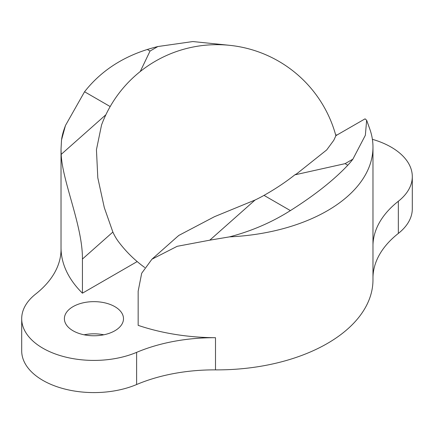 <?xml version="1.0" encoding="UTF-8"?>
<svg xmlns="http://www.w3.org/2000/svg" width="434" height="434" viewBox="0 0 434 434"><rect width="100%" height="100%" fill="white"/><g stroke="black" fill="none" stroke-linecap="round" stroke-linejoin="round"><path stroke-width="0.65" d="M114.836 306.643A29.555 17.062 0 0 0 82.628 302.943A29.555 17.062 0 0 0 64.389 318.708A29.555 17.062 0 0 0 73.042 330.773A29.555 17.062 0 0 0 105.25 334.473A29.555 17.062 0 0 0 123.495 318.708A29.555 17.062 0 0 0 114.836 306.643M103.791 334.793A29.555 17.062 0 0 0 84.093 334.793M177.17 236.845L178.862 235.402L214.429 216.712L255.083 200.014A112.243 79.368 -15 0 0 264.018 195.376C275.46 188.915 285.729 182.074 294.827 174.853L296.818 173.725L326.699 149.931L333.795 140.274L335.883 135.739A123.137 123.137 0 0 0 101.545 124.997L96.44 149.697L97.807 177.837L104.306 207.642L112.873 232.054L82.427 259.055C82.742 226 62.295 181.287 61.194 154.379L61.026 149.128L61.53 139.905L65.48 125.475L84.559 91.764C100.167 71.865 121.091 57.771 147.327 49.476A148.206 85.563 180 0 1 157.851 46.541L192.864 41.55L228.761 45.234M144.75 267.518A123.137 123.137 0 0 1 118.563 241.787A116.659 67.357 -60 0 1 112.873 232.054M147.327 49.476L150.05 51.049L140.236 71.529M209.796 240.17L177.153 246.322L151.911 259.234L141.685 273.263L138.153 291.225L138.153 325.354A155.974 90.05 180 0 0 215.497 337.706L215.497 369.876A155.974 90.05 0 0 0 372.974 279.832L372.974 147.121A155.974 90.05 180 0 1 229.494 236.877L209.796 240.17L255.083 200.014M335.867 135.663L365.081 118.835L366.654 120.272L365.352 135.278L352.891 159.148L345.09 163.651L294.827 174.853M352.891 159.148A148.206 85.563 180 0 1 347.808 165.224C333.73 180.159 314.59 195.284 290.389 210.598C271.771 222.376 251.47 231.132 229.494 236.877M372.974 244.982A131.345 75.831 180 0 1 398.341 201.257L398.341 233.427A72.239 41.707 0 0 0 412.3 208.787L412.3 176.611A72.239 41.707 0 0 0 372.388 139.314M398.341 233.427A131.345 75.831 0 0 0 372.974 277.158M215.497 369.876A131.345 75.831 0 0 0 136.623 384.529L136.623 352.354A131.345 75.831 180 0 1 215.497 337.706M137.182 261.572L82.427 293.183A155.974 90.05 180 0 1 61.037 248.525A131.345 75.831 180 0 1 61.042 249.257A131.345 75.831 180 0 1 35.659 294.062A72.239 41.707 0 0 0 21.7 318.708L21.7 350.878A72.239 41.707 0 0 0 61.265 388.077A72.239 41.707 0 0 0 136.623 384.529M398.341 201.257A72.239 41.707 0 0 0 412.3 176.611M337.12 134.936A72.239 41.707 0 0 0 335.683 134.979M21.7 318.708A72.239 41.707 0 0 0 61.265 355.907A72.239 41.707 0 0 0 136.623 352.354M61.53 139.905A155.974 90.05 180 0 1 64.265 128.86L65.48 125.475M82.427 293.183L82.427 259.055M366.654 120.272L369.735 128.86A155.974 90.05 180 0 1 372.974 147.121M110.176 106.558L84.559 91.764M61.194 154.379L105.88 114.755M150.05 51.049L157.851 46.541M290.389 210.598L264.018 195.376M345.09 163.651L347.808 165.224M61.037 249.984L61.037 248.525M177.164 236.845L152.28 258.908M61.026 250.337L61.026 149.128"/></g></svg>
